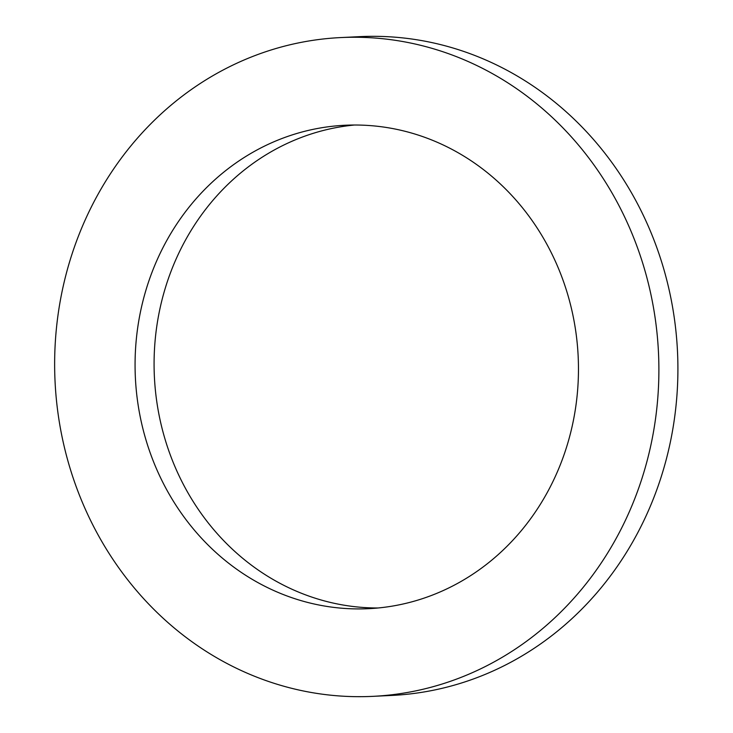 <?xml version="1.0" encoding="UTF-8"?>
<svg xmlns="http://www.w3.org/2000/svg" width="733" height="733" viewBox="0 0 733 733"><rect width="100%" height="100%" fill="white"/><g stroke="black" fill="none" stroke-linecap="round" stroke-linejoin="round"><path stroke-width="1.1" d="M146.27 289.049A242 221.65 87.2 0 1 344.959 125.261A242 221.65 87.2 0 1 578.154 356.156A242 221.65 87.2 0 1 368.571 608.674A242 221.65 87.2 0 1 146.27 289.049M354.479 125.013A242 221.65 -92.8 0 0 165.282 288.124A242 221.65 -92.8 0 0 378.063 607.987M69.91 260.783A329.777 302.06 -92.8 0 0 372.85 696.35A329.777 302.06 -92.8 0 0 658.463 352.234A329.777 302.06 -92.8 0 0 340.68 37.575A329.777 302.06 -92.8 0 0 69.91 260.783M340.68 37.575L359.701 36.65A329.777 302.06 87.2 0 1 677.484 351.299A329.777 302.06 87.2 0 1 391.871 695.425L372.85 696.35"/></g></svg>
